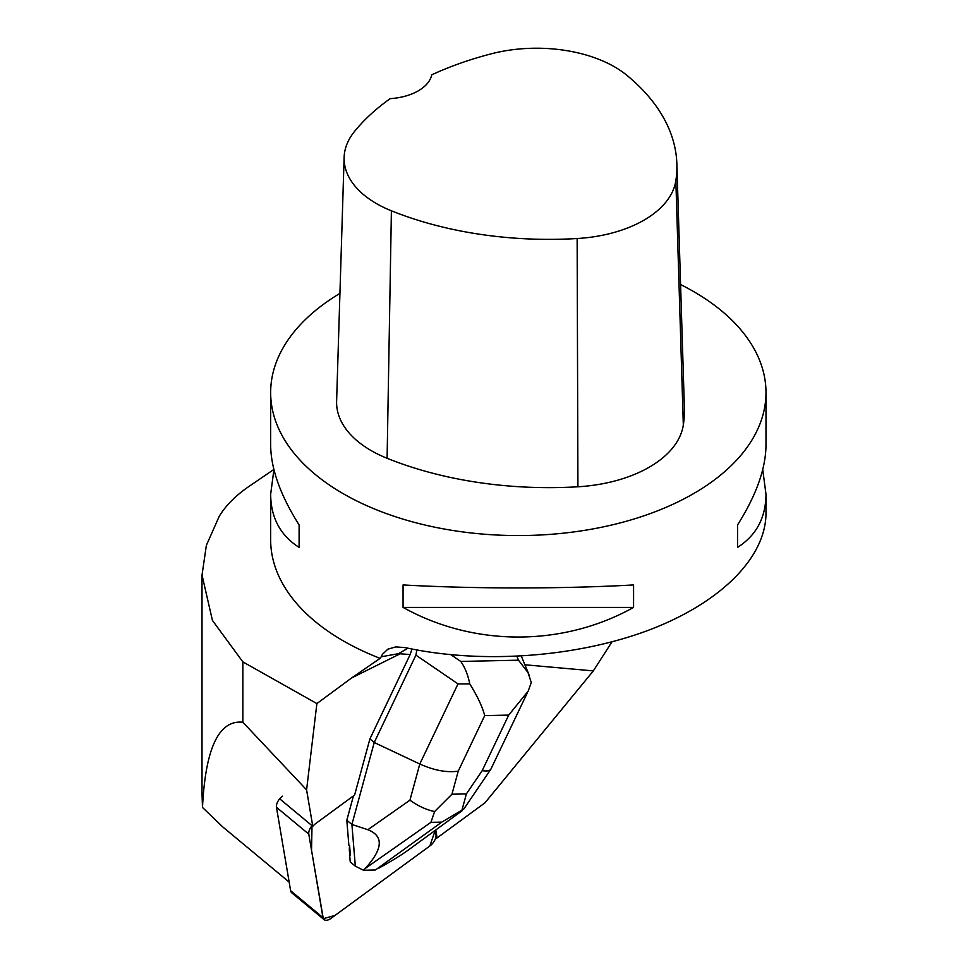 <?xml version="1.0" encoding="UTF-8"?>
<svg xmlns="http://www.w3.org/2000/svg" width="968" height="968" viewBox="0 0 968 968"><rect width="100%" height="100%" fill="white"/><g stroke="black" fill="none" stroke-linecap="round" stroke-linejoin="round"><path stroke-width="1.45" d="M324.038 919.6A9.365 5.058 129.7 0 0 331.032 918.354L429.901 845.923A9.365 5.058 129.7 0 0 435.951 834.779L435.201 830.399L429.877 845.935L335.061 915.401L323.312 918.68L311.527 850.279L312.023 825.668A9.365 5.058 129.7 0 0 308.792 834.138L322.949 917.579A9.365 5.058 129.7 0 0 324.038 919.6L291.707 892.75A9.365 5.058 -50.3 0 1 290.63 890.729L276.461 807.288A9.365 5.058 -50.3 0 1 282.511 796.156M524.886 664.774L593.336 670.897L611.957 641.881M339.937 293.389A247.663 142.986 0 0 0 270.653 392.572A247.663 142.986 0 0 0 343.192 493.68A247.663 142.986 0 0 0 613.107 524.68A247.663 142.986 0 0 0 765.99 392.572L765.99 444.965C765.809 468.56 756.323 495.205 737.543 524.922L737.543 547.392C756.323 535.389 765.809 517.674 765.99 494.261L765.99 513.306C765.845 558.016 719.769 603.621 647.435 630.64C574.956 657.538 480.842 664.145 405.277 647.628L395.815 646.89L387.865 649.177L382.481 654.259L381.174 656.788L398.501 653.678L410.166 654.525L411.981 649.032M593.336 670.897L484.956 802.835L436.507 838.336A9.365 5.058 129.7 0 0 436.713 835.42L435.794 829.975M279.692 798.818L312.785 826.309A9.365 5.058 129.7 0 1 315.604 823.635L354.603 795.067L369.909 738.911L410.166 654.525M312.785 826.309L306.59 789.864L316.875 703.579L351.662 677.927L380.109 658.361A247.663 142.986 180 0 1 270.653 539.721L270.653 494.261C270.846 517.674 280.333 535.389 299.112 547.392L299.112 524.922C280.333 495.205 270.846 468.56 270.653 444.965L270.653 392.572M346.81 820.223L348.855 845.173L349.617 845.814A31.218 16.855 129.7 0 0 350.392 855.228L349.629 854.599L350.234 861.931L355.329 866.154L351.904 824.458L346.81 820.223L353.441 795.926M350.392 855.228L349.617 845.814M435.745 837.695L436.507 838.336M289.166 882.078L222.713 826.89L202.493 807.457C205.434 748.131 218.889 719.732 242.859 722.249L306.59 789.864M273.871 469.444L247.929 487.146C235.115 496.124 225.544 505.841 219.228 516.295L206.353 545.42L202.022 575.053L212.428 620.415L242.859 661.882L316.875 703.579M380.109 658.361L381.174 656.788M765.99 392.572A247.663 142.986 0 0 0 724.149 313.039A247.663 142.986 0 0 0 680.577 284.544M633.58 607.408L633.58 584.938C562.771 588.931 473.872 588.931 403.063 584.938L403.063 607.408C473.872 646.902 562.771 646.902 633.58 607.408L403.063 607.408M273.92 469.613L270.653 494.261M765.99 494.261L762.736 469.613M344.124 157.361L336.61 401.236A117.939 68.087 0 0 0 387.103 458.3A283.043 163.411 0 0 0 577.92 486.783A117.939 68.087 0 0 0 683.323 425.049A283.043 163.411 0 0 0 684.376 407.758L676.862 163.894A275.541 159.079 0 0 0 626.937 75.359A110.425 63.755 0 0 0 491.405 53.785A275.541 159.079 0 0 0 431.74 74.826A47.178 27.237 0 0 1 390.164 98.651A275.541 159.079 0 0 0 354.554 131.418A110.425 63.755 0 0 0 344.124 157.361A110.425 63.755 0 0 0 391.399 210.806A275.541 159.079 0 0 0 577.146 238.527A110.425 63.755 0 0 0 675.845 180.726A275.541 159.079 0 0 0 676.862 163.894M299.112 547.392L299.112 524.922M737.543 524.922L737.543 547.392M242.859 722.249L242.859 661.882M202.493 807.457L202.009 793.385M369.909 738.911L374.241 742.504L351.904 824.458L367.852 829.721C383.897 836.037 383.013 848.948 365.214 868.477L430.929 822.352L441.807 822.11L463.781 809.066M441.807 822.11L375.439 869.99L363.508 870.256L355.329 866.154M378.766 868.175C391.326 861.29 401.575 854.962 409.488 849.19L462.268 810.615M363.508 870.256L365.214 868.477M461.748 810.966L466.382 793.905L451.947 794.22L434.584 811.559C426.222 809.768 418.007 805.981 409.936 800.185L419.797 764.006L374.241 742.504L415.913 655.13L458.009 683.892L419.797 764.006C434.027 770.407 446.841 772.791 458.227 771.157L484.714 715.63C482.366 706.676 477.393 696.113 469.77 683.904C467.931 674.853 464.93 667.363 460.78 661.446L451.027 654.791M416.845 649.964L415.913 655.13M516.924 656.365L518.509 660.188L528.032 672.603L531.263 682.561L528.201 691.104L508.696 715.098L482.197 770.637C486.783 771.363 489.663 770.903 490.824 769.282L527.149 693.233M469.77 683.904L458.009 683.892M434.584 811.559L430.929 822.352M290.63 890.729L322.949 917.579M308.792 834.138L276.461 807.288M398.501 653.678L407.976 648.209M400.425 653.666L351.662 677.927M435.951 834.779L436.713 835.42M577.146 238.527L577.92 486.783M391.399 210.806L387.103 458.3M675.845 180.726L683.323 425.049M482.197 770.637L466.382 793.905M484.714 715.63L508.696 715.098M451.947 794.22L458.227 771.157M518.509 660.188L460.78 661.446M409.936 800.185L367.852 829.721M202.009 794.74L202.009 575.053M521.316 656.135L528.952 674.587M490.824 769.282L463.902 808.897"/></g></svg>
